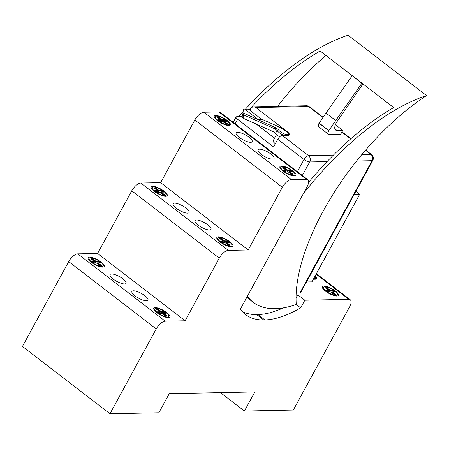 <?xml version="1.0" encoding="UTF-8"?>
<svg xmlns="http://www.w3.org/2000/svg" width="449" height="449" viewBox="0 0 449 449"><rect width="100%" height="100%" fill="white"/><g stroke="black" fill="none" stroke-linecap="round" stroke-linejoin="round"><path stroke-width="0.67" d="M94.183 261.267L91.736 261.318L94.004 263.063L96.451 263.013L99.695 265.505L101.401 265.471L98.163 262.979L100.604 262.929L98.337 261.183L95.895 261.234L92.651 258.742L90.939 258.776L94.183 261.267L94.543 261.896L93.936 263.007M98.337 261.183L98.208 261.823L99.672 262.951M98.163 262.979L97.382 263.12L100.469 265.494M95.895 261.234L95.766 261.868L98.208 261.823L97.517 263.092M92.651 258.742L92.522 259.376L95.766 261.868L95.126 263.041M91.742 259.393L92.522 259.376L92.286 259.808M92.539 261.935L94.543 261.896M97.382 263.12L97.147 263.552M90.502 257.76A7.987 2.397 28.6 0 0 89.16 258.298A7.987 2.397 28.6 0 0 95.025 264.231A7.987 2.397 28.6 0 0 103.186 265.948A7.987 2.397 28.6 0 0 98.965 260.992A7.987 2.397 28.6 0 0 90.502 257.76M163.795 313.469L166.242 313.424L163.975 311.679L161.528 311.729L158.289 309.232L156.578 309.266L159.816 311.763L157.374 311.808L159.642 313.554L162.089 313.509L165.327 316.001L167.039 315.967L163.795 313.469L163.021 313.61L166.108 315.984M159.816 311.763L160.175 312.386L159.569 313.503M163.975 311.679L163.846 312.313L165.311 313.441M161.528 311.729L161.399 312.364L163.846 312.313L163.15 313.587M158.289 309.232L158.16 309.872L161.399 312.364L160.764 313.531M157.38 309.883L158.16 309.872L157.925 310.304M158.177 312.425L160.175 312.386M163.021 313.61L162.785 314.042M156.134 308.255A7.987 2.397 28.6 0 0 154.798 308.794A7.987 2.397 28.6 0 0 160.658 314.721A7.987 2.397 28.6 0 0 168.818 316.438A7.987 2.397 28.6 0 0 164.603 311.488A7.987 2.397 28.6 0 0 156.134 308.255M226.857 242.662L229.304 242.612L227.037 240.866L224.59 240.917L221.351 238.425L219.64 238.458L222.878 240.95L220.437 241.001L222.704 242.746L225.151 242.696L228.389 245.188L230.101 245.154L226.857 242.662L226.083 242.797L229.17 245.176M222.878 240.95L223.237 241.579L222.631 242.69M227.037 240.866L226.908 241.506L228.373 242.628M224.59 240.917L224.461 241.551L226.908 241.506L226.212 242.774M221.351 238.425L221.222 239.059L224.461 241.551L223.827 242.724M220.442 239.076L221.222 239.059L220.987 239.491M221.239 241.618L223.237 241.579M226.083 242.797L225.847 243.235M219.196 237.442A7.987 2.397 28.6 0 0 217.86 237.981A7.987 2.397 28.6 0 0 223.72 243.914A7.987 2.397 28.6 0 0 231.88 245.631A7.987 2.397 28.6 0 0 227.665 240.675A7.987 2.397 28.6 0 0 219.196 237.442M161.225 192.166L163.672 192.121L161.399 190.376L158.957 190.421L155.713 187.929L154.001 187.963L157.245 190.46L154.798 190.505L157.071 192.251L159.513 192.206L162.757 194.698L164.463 194.664L161.225 192.166L160.45 192.307L163.531 194.681M157.245 190.46L157.605 191.083L156.998 192.2M161.399 190.376L161.27 191.01L162.74 192.138M158.957 190.421L158.828 191.061L161.27 191.01L160.579 192.284M155.713 187.929L155.584 188.569L158.828 191.061L158.188 192.228M154.804 188.58L155.584 188.569L155.348 189.001M155.601 191.122L157.605 191.083M160.45 192.307L160.209 192.739M153.564 186.952A7.987 2.397 28.6 0 0 152.222 187.491A7.987 2.397 28.6 0 0 158.087 193.418A7.987 2.397 28.6 0 0 166.248 195.135A7.987 2.397 28.6 0 0 162.027 190.185A7.987 2.397 28.6 0 0 153.564 186.952M220.307 119.647L217.86 119.698L220.133 121.443L222.575 121.393L225.819 123.885L227.525 123.851L224.287 121.359L226.734 121.309L224.461 119.563L222.019 119.614L218.775 117.122L217.063 117.155L220.307 119.647L220.667 120.276L220.061 121.387M224.461 119.563L224.332 120.197L225.802 121.325M224.287 121.359L223.512 121.494L226.599 123.868M222.019 119.614L221.89 120.248L224.332 120.197L223.641 121.471M218.775 117.122L218.646 117.756L221.89 120.248L221.25 121.421M217.866 117.773L218.646 117.756L218.41 118.188M218.663 120.315L220.667 120.276M223.512 121.494L223.271 121.932M216.626 116.139A7.987 2.397 28.6 0 0 215.284 116.678A7.987 2.397 28.6 0 0 221.149 122.611A7.987 2.397 28.6 0 0 229.31 124.322A7.987 2.397 28.6 0 0 225.089 119.372A7.987 2.397 28.6 0 0 216.626 116.139M285.94 170.137L283.499 170.188L285.766 171.933L288.213 171.883L291.452 174.38L293.163 174.347L289.919 171.849L292.366 171.804L290.099 170.059L287.652 170.104L284.413 167.612L282.702 167.645L285.94 170.137L286.305 170.766L285.693 171.877M290.099 170.059L289.97 170.693L291.435 171.821M289.919 171.849L289.145 171.989L292.232 174.364M287.652 170.104L287.523 170.743L289.97 170.693L289.274 171.967M284.413 167.612L284.284 168.246L287.523 170.743L286.889 171.911M283.504 168.263L284.284 168.246L284.049 168.684M284.301 170.805L286.305 170.766M289.145 171.989L288.909 172.422M282.258 166.63A7.987 2.397 28.6 0 0 280.922 167.174A7.987 2.397 28.6 0 0 286.782 173.101A7.987 2.397 28.6 0 0 294.942 174.818A7.987 2.397 28.6 0 0 290.728 169.868A7.987 2.397 28.6 0 0 282.258 166.63M313.711 278.593A7.987 2.397 28.6 0 0 315.557 278.071A7.987 2.397 28.6 0 0 314.996 276.236M330.144 290.189L330.015 290.823L332.462 290.772L332.591 290.138L330.144 290.189L326.906 287.697L325.194 287.73L328.432 290.222L328.791 290.851L328.185 291.962M331.766 292.046L332.462 290.772L333.927 291.901M328.432 290.222L325.991 290.273L328.258 292.018L330.7 291.968L333.944 294.46L335.656 294.426L332.412 291.934L334.859 291.884L332.591 290.138M332.412 291.934L331.637 292.069L334.724 294.443M326.793 290.89L328.791 290.851M325.996 288.348L326.777 288.331L330.015 290.823L329.375 291.996M326.541 288.763L326.906 287.697M331.637 292.069L331.401 292.507M324.75 286.715A7.987 2.397 28.6 0 0 323.415 287.253A7.987 2.397 28.6 0 0 329.274 293.186A7.987 2.397 28.6 0 0 337.435 294.898A7.987 2.397 28.6 0 0 333.22 289.947A7.987 2.397 28.6 0 0 324.75 286.715M296.054 298.192L297.867 294.87L304.837 300.229L348.839 299.343A9.126 4.047 -52.4 0 1 350.237 299.752A9.126 4.047 -52.4 0 1 349.558 306.886L293.304 410.06L244.413 411.048L220.476 392.634M304.837 300.229L300.667 307.874A120.108 53.291 -52.4 0 1 264.888 319.929L263.681 319.957A120.108 53.291 -52.4 0 1 245.586 314.564A120.108 53.291 -52.4 0 1 240.395 309.086L307.065 186.806A9.126 4.047 -52.4 0 0 307.745 179.667L220.229 112.345A9.126 4.047 127.6 0 0 218.831 111.936L306.347 179.258A9.126 4.047 -52.4 0 1 307.745 179.667M306.347 179.258L291.395 179.561L203.885 112.239A9.126 4.047 127.6 0 0 194.827 119.978L282.342 187.3A9.126 4.047 -52.4 0 1 291.395 179.561M282.342 187.3L248.174 249.975L160.658 182.648L194.827 119.978M244.413 411.048L254.83 391.943L169.273 393.666L158.856 412.771L109.966 413.759L156.218 328.926A9.126 4.047 -52.4 0 1 165.271 321.181L185.111 320.782L219.28 258.113A9.126 4.047 -52.4 0 1 228.333 250.374L248.174 249.975M165.271 321.181L77.761 253.859A9.126 4.047 127.6 0 0 68.703 261.599L156.218 328.926M109.966 413.759L22.45 346.432L68.703 261.599M77.761 253.859L97.596 253.461L131.765 190.791L219.28 258.113M228.333 250.374L140.823 183.046A9.126 4.047 127.6 0 0 131.765 190.791M140.823 183.046L160.658 182.648M203.885 112.239L218.831 111.936M152.75 186.324A9.126 2.739 -151.4 0 1 162.426 190.022A9.126 2.739 -151.4 0 1 167.247 195.68A9.126 2.739 -151.4 0 1 157.925 193.721A9.126 2.739 -151.4 0 1 151.223 186.947A9.126 2.739 -151.4 0 1 152.75 186.324M196.51 219.988A9.126 2.739 -151.4 0 1 206.186 223.686A9.126 2.739 -151.4 0 1 211.002 229.344A9.126 2.739 -151.4 0 1 201.68 227.385A9.126 2.739 -151.4 0 1 194.978 220.605A9.126 2.739 -151.4 0 1 196.51 219.988M218.388 236.819A9.126 2.739 -151.4 0 1 228.064 240.518A9.126 2.739 -151.4 0 1 232.885 246.175A9.126 2.739 -151.4 0 1 223.557 244.211A9.126 2.739 -151.4 0 1 216.856 237.437A9.126 2.739 -151.4 0 1 218.388 236.819M174.633 203.156A9.126 2.739 -151.4 0 1 184.309 206.854A9.126 2.739 -151.4 0 1 189.124 212.512A9.126 2.739 -151.4 0 1 179.802 210.553A9.126 2.739 -151.4 0 1 173.101 203.773A9.126 2.739 -151.4 0 1 174.633 203.156M315.254 275.753A9.126 2.739 -151.4 0 1 316.556 278.616A9.126 2.739 -151.4 0 1 313.447 279.07M323.942 286.092A9.126 2.739 -151.4 0 1 333.618 289.785A9.126 2.739 -151.4 0 1 338.434 295.448A9.126 2.739 -151.4 0 1 329.111 293.483A9.126 2.739 -151.4 0 1 322.41 286.709A9.126 2.739 -151.4 0 1 323.942 286.092M283.353 307.879A120.108 53.291 -52.4 0 1 257.917 314.569L256.71 314.592A120.108 53.291 -52.4 0 1 242.348 311.561M297.867 294.87L296.116 294.903M111.565 273.969A9.126 2.739 -151.4 0 1 121.247 277.662A9.126 2.739 -151.4 0 1 126.062 283.325A9.126 2.739 -151.4 0 1 116.74 281.36A9.126 2.739 -151.4 0 1 110.039 274.586A9.126 2.739 -151.4 0 1 111.565 273.969M155.326 307.632A9.126 2.739 -151.4 0 1 165.002 311.325A9.126 2.739 -151.4 0 1 169.817 316.983A9.126 2.739 -151.4 0 1 160.495 315.024A9.126 2.739 -151.4 0 1 153.794 308.25A9.126 2.739 -151.4 0 1 155.326 307.632M133.448 290.8A9.126 2.739 -151.4 0 1 143.124 294.493A9.126 2.739 -151.4 0 1 147.94 300.156A9.126 2.739 -151.4 0 1 138.618 298.192A9.126 2.739 -151.4 0 1 131.916 291.418A9.126 2.739 -151.4 0 1 133.448 290.8M89.688 257.137A9.126 2.739 -151.4 0 1 99.364 260.835A9.126 2.739 -151.4 0 1 104.185 266.493A9.126 2.739 -151.4 0 1 94.862 264.528A9.126 2.739 -151.4 0 1 88.161 257.754A9.126 2.739 -151.4 0 1 89.688 257.137M237.695 132.348A9.126 2.739 -151.4 0 1 247.371 136.041A9.126 2.739 -151.4 0 1 252.186 141.704A9.126 2.739 -151.4 0 1 242.864 139.74A9.126 2.739 -151.4 0 1 236.163 132.966A9.126 2.739 -151.4 0 1 237.695 132.348M281.45 166.007A9.126 2.739 -151.4 0 1 291.126 169.705A9.126 2.739 -151.4 0 1 295.947 175.363A9.126 2.739 -151.4 0 1 286.619 173.404A9.126 2.739 -151.4 0 1 279.918 166.63A9.126 2.739 -151.4 0 1 281.45 166.007M259.573 149.18A9.126 2.739 -151.4 0 1 269.248 152.873A9.126 2.739 -151.4 0 1 274.064 158.531A9.126 2.739 -151.4 0 1 264.742 156.572A9.126 2.739 -151.4 0 1 258.04 149.798A9.126 2.739 -151.4 0 1 259.573 149.18M215.812 115.516A9.126 2.739 -151.4 0 1 225.488 119.21A9.126 2.739 -151.4 0 1 230.309 124.873A9.126 2.739 -151.4 0 1 220.987 122.908A9.126 2.739 -151.4 0 1 214.285 116.134A9.126 2.739 -151.4 0 1 215.812 115.516M247.388 296.267A142.698 63.315 127.6 0 0 253.197 302.289A142.698 63.315 127.6 0 0 296.273 304.489L300.667 307.874M185.111 320.782L97.596 253.461M354.222 194.456L359.643 194.344L311.932 281.854L306.51 281.966M359.643 194.344L355.866 191.442M249.852 110.23L250.581 108.888A4.563 3.85 88.8 0 1 253.73 106.823A4.563 3.85 88.8 0 1 255.908 107.564L286.911 131.417A6.847 2.054 -151.4 0 1 289.364 134.852A6.847 2.054 -151.4 0 1 288.219 135.312L282.286 135.435A4.563 2.026 127.6 0 0 277.757 139.302L273.587 146.946L237.611 119.271A4.563 1.369 -151.4 0 1 236.051 117.037A4.563 1.369 -151.4 0 1 236.814 116.729L242.207 116.617M256.16 124.031L274.558 138.18M286.911 131.417L286.759 131.697M296.205 292.984L299.943 292.905A4.563 1.369 28.6 0 0 300.712 292.596L372.799 160.383A4.563 4.563 0 0 0 371.576 154.579L365.682 150.045M244.441 113.754A1.139 0.567 114.1 0 0 243.493 114.832L275.007 128.919L276.051 127.881L244.127 113.328L242.477 114.332L243.493 114.832L243.1 118.194L273.357 131.72L275.529 133.392L277.095 130.524A6.847 2.054 28.6 0 0 284.094 135.396M281.231 128.004L283.476 129.705M283.37 129.654A5.702 1.712 -151.4 0 1 288.41 133.836A5.702 1.712 -151.4 0 1 284.296 133.92A5.702 1.712 -151.4 0 1 278.481 129.755L277.095 130.524L275.007 128.919M261.211 118.968L280.939 127.785L276.051 127.881L278.481 129.755M242.92 113.541L243.33 110.033A1.139 0.965 88.8 0 1 244.262 109.056L247.932 108.984A1.139 0.965 88.8 0 1 248.477 109.169L262.098 119.647L258.433 119.72L244.127 113.328M242.477 114.332L242.106 117.481L243.1 118.194M244.262 109.056A1.139 0.965 88.8 0 1 244.806 109.242L258.433 119.72M275.405 143.618A4.563 1.369 -151.4 0 1 273.099 140.851L276.533 134.554M275.529 133.392A6.847 2.054 28.6 0 0 279.66 136.844M352.1 75.83L326.019 113.064L335.74 120.54L361.827 83.312L352.819 76.128M362.539 83.609L361.827 83.312M335.74 120.54L328.791 130.681A4.563 2.026 127.6 0 0 328.444 134.268A4.563 2.026 127.6 0 0 329.128 134.47L340.639 134.33L342.8 130.384L336.974 130.457A9.126 4.047 -52.4 0 1 335.605 130.047A9.126 4.047 -52.4 0 1 337.311 121.23L362.955 83.924M342.8 130.384L335.431 124.715M328.859 130.558L319.132 123.077L326.019 113.064M328.444 134.268L318.717 126.786A4.563 2.026 -52.4 0 1 319.065 123.2L319.132 123.077M249.116 109.663A185.965 82.515 -52.4 0 1 320.12 50.973L393.694 107.575A185.965 82.515 127.6 0 0 308.581 182.384M296.273 304.489A161.314 71.576 -52.4 0 1 426.55 95.586A185.965 82.515 127.6 0 0 303.103 194.075M426.55 95.586L348.11 35.241A185.965 82.515 -52.4 0 0 245.547 109.028M238.711 116.689A185.965 82.515 -52.4 0 1 243.139 111.683M247.017 296.946A142.698 63.315 127.6 0 0 250.767 300.415L253.197 302.289M325.957 55.463A161.314 71.576 127.6 0 0 277.6 106.34M316.118 274.171L348.839 299.343M256.71 314.592L263.681 319.957M257.917 314.569L264.888 319.929M235.136 123.812L237.611 119.271M297.367 171.686L304.012 159.502A4.563 2.026 -52.4 0 1 308.536 155.629L282.286 135.435M277.757 139.302L304.012 159.502A4.563 1.369 28.6 0 0 309.698 161.949L327.068 161.595M365.508 150.247L370.874 154.377A4.563 2.026 -52.4 0 1 371.576 154.579M323.106 117.296L309.344 106.705A4.563 2.026 127.6 0 0 308.643 106.503L322.96 117.515M341.88 132.068L350.72 138.87M255.908 107.564L308.643 106.503A4.563 3.85 -91.2 0 0 306.465 105.762L253.73 106.823M333.382 155.13L308.536 155.629A4.563 3.85 88.8 0 1 309.698 161.949L302.312 175.492M356.601 161L372.03 160.691A4.563 3.85 -91.2 0 0 370.874 154.377L361.855 154.557M299.943 292.905L372.03 160.691A4.563 1.369 28.6 0 0 372.799 160.383M244.806 109.242L248.477 109.169M336.974 130.457L334.853 128.824M328.791 130.681L319.065 123.2M165.608 196.303L166.248 195.135M151.588 188.659L152.222 187.491M228.67 125.49L229.31 124.322M214.65 117.846L215.284 116.678M102.546 267.11L103.186 265.948M88.526 259.466L89.16 258.298M168.184 317.606L168.818 316.438M154.159 309.962L154.798 308.794M231.246 246.793L231.88 245.631M217.221 239.149L217.86 237.981M294.308 175.986L294.942 174.818M280.283 168.336L280.922 167.174M314.923 279.233L315.557 278.071M336.801 296.065L337.435 294.898M322.775 288.421L323.415 287.253M350.237 299.752L316.377 273.705M233.177 122.308L236.051 117.037M350.922 138.69L342.009 131.832M309.344 106.705A4.563 4.563 0 0 0 306.465 105.762M283.454 129.638L281.136 127.853M289.044 135.149L288.353 133.258L286.064 131.175L283.448 129.632M261.11 118.89L281.057 127.802"/></g></svg>
